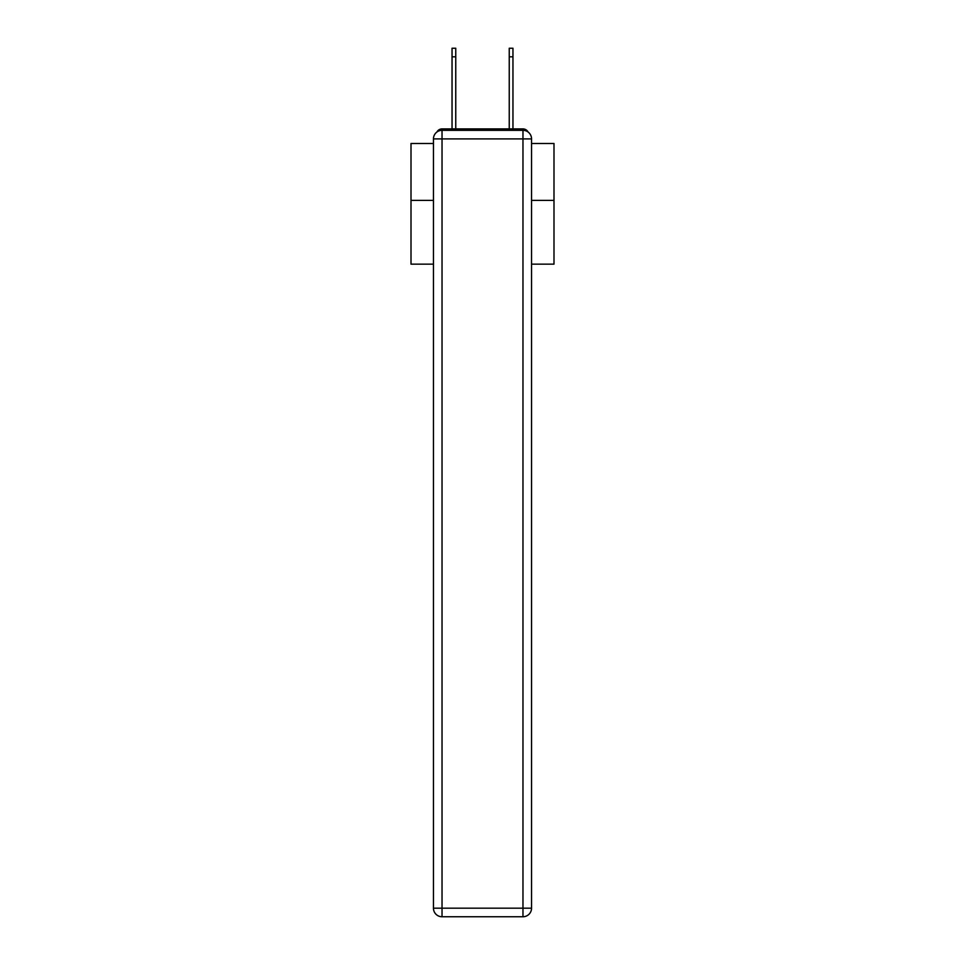 <?xml version="1.0" encoding="UTF-8"?>
<svg xmlns="http://www.w3.org/2000/svg" width="965" height="965" viewBox="0 0 965 965"><rect width="100%" height="100%" fill="white"/><g stroke="black" fill="none" stroke-linecap="round" stroke-linejoin="round"><path stroke-width="1.45" d="M531.546 264.157L553.994 264.157L553.994 143.483L531.546 143.483M433.454 200.382L411.006 200.382L411.006 143.483L433.454 143.483M411.006 200.382L411.006 264.157L433.454 264.157M528.048 131.988A5.718 5.718 0 0 0 522.97 128.9L442.03 128.9A5.718 5.718 0 0 0 436.952 131.988M553.994 200.382L531.546 200.382M442.03 128.9L452.042 128.9L452.042 48.25L455.757 48.25L455.757 128.9L460.196 128.9M504.804 128.9L509.243 128.9L509.243 48.25L512.958 48.25L512.958 56.826L509.243 56.826M512.958 56.826L512.958 128.9L522.97 128.9M442.03 130.323L522.97 130.323A8.576 8.576 0 0 1 531.546 138.9L531.546 908.174A8.576 8.576 0 0 1 522.97 916.75L442.03 916.75L442.03 908.174L522.97 908.174L522.97 138.9L442.03 138.9L442.03 908.174L433.454 908.174L433.454 138.9L442.03 138.9L442.03 130.323A8.576 8.576 0 0 0 433.454 138.9A8.576 8.576 0 0 1 442.03 130.323M433.454 908.174A8.576 8.576 0 0 0 442.03 916.75A8.576 8.576 0 0 1 433.454 908.174M522.97 916.75A8.576 8.576 0 0 0 531.546 908.174L522.97 908.174L522.97 916.75M531.546 138.9A8.576 8.576 0 0 0 522.97 130.323L522.97 138.9L531.546 138.9M452.042 56.826L455.757 56.826"/></g></svg>
